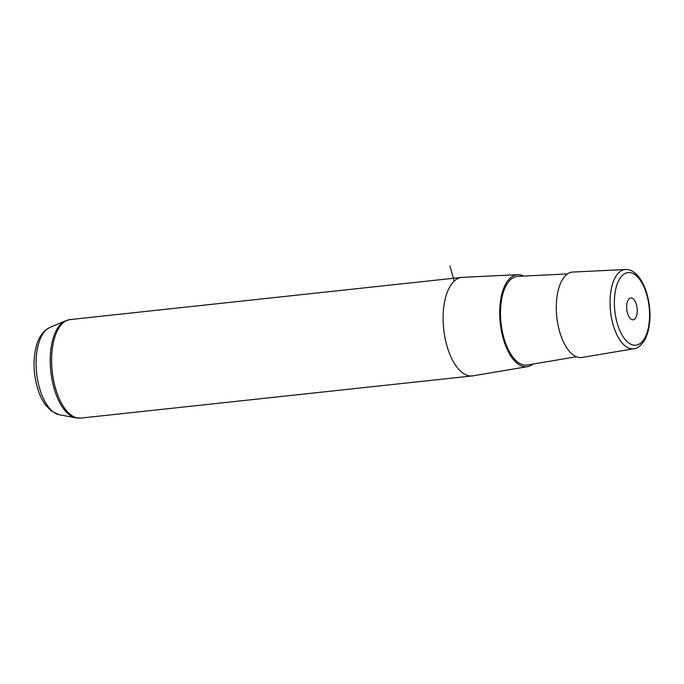 <?xml version="1.0" encoding="UTF-8"?>
<svg xmlns="http://www.w3.org/2000/svg" width="684" height="684" viewBox="0 0 684 684"><rect width="100%" height="100%" fill="white"/><g stroke="black" fill="none" stroke-linecap="round" stroke-linejoin="round"><path stroke-width="1.03" d="M572.944 272.044A42.972 20.306 83.9 0 0 558.854 287.981A42.972 20.306 83.9 0 0 560.606 334.792A42.972 20.306 83.9 0 0 582.144 357.45L634.017 348.72A39.843 18.827 -96.1 0 1 614.052 327.704A39.843 18.827 -96.1 0 1 612.419 284.305A39.843 18.827 -96.1 0 1 625.484 269.53L572.944 272.044M576.432 356.74L527.347 364.999A44.605 21.076 -96.1 0 1 504.997 341.47A44.605 21.076 -96.1 0 1 503.167 292.889A44.605 21.076 -96.1 0 1 517.797 276.345L567.515 273.959M523.593 276.062A46.255 21.862 83.9 0 0 517.643 274.694A46.255 21.862 83.9 0 0 502.475 291.854A46.255 21.862 83.9 0 0 504.364 342.239A46.255 21.862 83.9 0 0 527.544 366.641A46.255 21.862 83.9 0 0 533.067 364.042M527.544 366.641L472.952 375.832A49.547 23.41 -96.1 0 1 472.302 375.918A49.547 23.41 -96.1 0 1 447.917 349.079A49.547 23.41 -96.1 0 1 446.096 295.727A49.547 23.41 -96.1 0 1 461.683 277.396A49.547 23.41 -96.1 0 1 462.341 277.345L517.643 274.694M632.315 319.753A10.978 5.19 -96.1 0 1 626.732 308.578A10.978 5.19 -96.1 0 1 630.793 297.967A10.978 5.19 -96.1 0 1 631.614 298.019A10.978 5.19 -96.1 0 1 637.206 309.194A10.978 5.19 -96.1 0 1 633.145 319.804A10.978 5.19 -96.1 0 1 632.315 319.753M454.185 281.09L449.918 265.905M616.549 286.074A36.543 17.271 83.9 0 0 623.457 337.229A36.543 17.271 83.9 0 0 647.38 331.706A36.543 17.271 83.9 0 0 640.481 280.551A36.543 17.271 83.9 0 0 616.549 286.074M59.098 414.649L51.616 411.246L45.64 405.15C42.374 400.704 39.749 395.309 37.765 388.965C33.242 373.558 32.849 358.929 36.594 345.078C38.407 338.819 41.305 333.903 45.289 330.346L49.718 327.559A44.255 20.913 83.9 0 0 38.731 343.154A44.255 20.913 83.9 0 0 39.475 387.931A44.255 20.913 83.9 0 0 59.098 414.649L75.873 417.881L80.78 418.095L472.302 375.918M49.718 327.559L65.416 320.822L70.161 319.573A49.547 23.41 83.9 0 0 54.575 337.905A49.547 23.41 83.9 0 0 56.396 391.257A49.547 23.41 83.9 0 0 80.78 418.095M65.416 320.822A49.325 23.307 83.9 0 0 53.164 338.204A49.325 23.307 83.9 0 0 54.002 388.11A49.325 23.307 83.9 0 0 75.873 417.881M634.017 348.72C637.616 348.754 641.43 345.403 645.448 338.657L647.654 332.963C651.1 320.197 650.715 306.646 646.5 292.29C640.788 275.062 632.418 269.128 625.484 269.53M70.161 319.573L461.683 277.396"/></g></svg>
